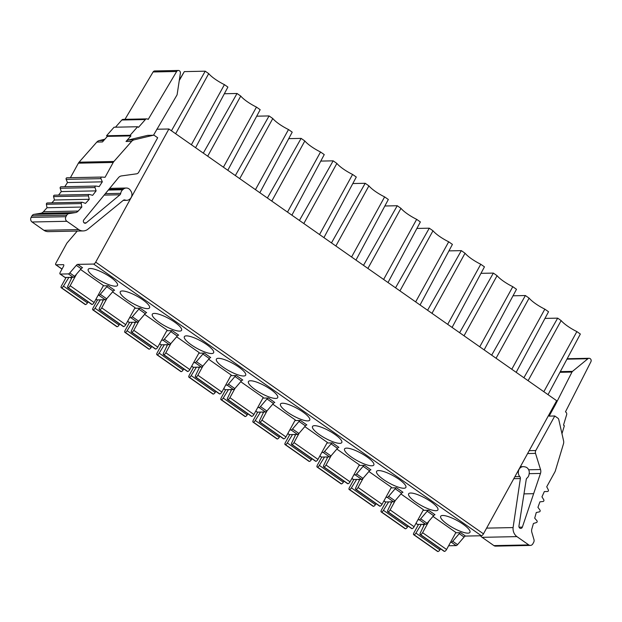<?xml version="1.0" encoding="UTF-8"?>
<svg xmlns="http://www.w3.org/2000/svg" width="622" height="622" viewBox="0 0 622 622"><rect width="100%" height="100%" fill="white"/><g stroke="black" fill="none" stroke-linecap="round" stroke-linejoin="round"><path stroke-width="0.93" d="M448.618 545.758L456.151 545.611A2.224 0.863 -55 0 0 457.559 544.647L464.082 537.043A2.224 0.863 125 0 1 465.489 536.078L481.397 535.76A2.224 0.863 -55 0 0 483.465 533.847L556.659 400.7L168.889 128.995L95.695 262.142A2.224 0.863 125 0 1 93.627 264.055L77.719 264.373A2.224 0.863 -55 0 0 76.312 265.337L69.788 272.941A2.224 0.863 125 0 1 68.389 273.905L60.272 274.069A2.224 0.863 125 0 1 60.031 273.999A2.224 0.863 125 0 1 60.287 272.203L63.397 266.535A2.224 0.863 -55 0 0 63.654 264.731A2.224 0.863 -55 0 0 63.413 264.669L55.988 264.817A2.224 0.863 125 0 1 55.747 264.754A2.224 0.863 125 0 1 56.003 262.95L66.904 243.116L77.245 231.057M455.747 532.79L460.653 532.689A2.224 0.863 -55 0 0 459.246 533.653L452.723 541.257A2.224 0.863 125 0 1 451.323 542.221L450.553 542.236M467.931 533.147A16.693 4.183 -151.2 0 0 469.944 532.354A16.693 4.183 -151.2 0 0 460.264 522.356A16.693 4.183 -151.2 0 0 442.701 515.475A16.693 4.183 -151.2 0 0 440.687 516.268A16.693 4.183 -151.2 0 0 450.359 526.266A16.693 4.183 -151.2 0 0 467.931 533.147M432.974 516.408L455.91 532.486L446.573 549.483A2.224 0.863 -55 0 1 444.505 551.395L444.38 551.395A2.224 0.863 -55 0 1 444.139 551.333L420.177 534.539A2.224 0.863 125 0 1 420.301 532.976L424.468 524.268M385.881 497.343L387.234 497.32A2.224 0.863 125 0 0 388.641 496.356L395.164 488.752A2.224 0.863 -55 0 1 396.572 487.788L391.075 487.905M435.89 510.701A16.693 4.183 -151.2 0 0 437.904 509.908A16.693 4.183 -151.2 0 0 428.224 499.909A16.693 4.183 -151.2 0 0 410.66 493.021A16.693 4.183 -151.2 0 0 408.646 493.814A16.693 4.183 -151.2 0 0 418.318 503.812A16.693 4.183 -151.2 0 0 435.89 510.701M395.25 500.578L390.118 509.923A2.224 0.863 125 0 1 388.05 511.836L387.926 511.836A2.224 0.863 125 0 1 387.685 511.774L411.678 528.583A2.224 0.863 -55 0 0 411.919 528.646L412.044 528.646A2.224 0.863 -55 0 0 414.104 526.741L423.45 509.737L400.933 493.961M353.84 474.897L355.193 474.866A2.224 0.863 125 0 0 356.6 473.902L363.124 466.306A2.224 0.863 -55 0 1 364.531 465.342L359.034 465.45M403.849 488.247A16.693 4.183 -151.2 0 0 405.863 487.454A16.693 4.183 -151.2 0 0 396.183 477.455A16.693 4.183 -151.2 0 0 378.619 470.574A16.693 4.183 -151.2 0 0 376.605 471.367A16.693 4.183 -151.2 0 0 386.278 481.366A16.693 4.183 -151.2 0 0 403.849 488.247M363.209 478.131L358.078 487.477A2.224 0.863 125 0 1 356.009 489.382L355.885 489.39A2.224 0.863 125 0 1 355.644 489.32L379.638 506.137A2.224 0.863 -55 0 0 379.879 506.199L380.003 506.199A2.224 0.863 -55 0 0 382.063 504.286L391.409 487.29L368.893 471.507M321.799 452.443L323.152 452.419A2.224 0.863 125 0 0 324.56 451.455L331.083 443.851A2.224 0.863 -55 0 1 332.49 442.887L326.993 443.004M371.808 465.8A16.693 4.183 -151.2 0 0 373.822 465.007A16.693 4.183 -151.2 0 0 364.142 455.009A16.693 4.183 -151.2 0 0 346.578 448.12A16.693 4.183 -151.2 0 0 344.565 448.913A16.693 4.183 -151.2 0 0 354.237 458.912A16.693 4.183 -151.2 0 0 371.808 465.8M331.168 455.677L326.037 465.023A2.224 0.863 125 0 1 323.969 466.935L323.844 466.935A2.224 0.863 125 0 1 323.603 466.873L347.597 483.683A2.224 0.863 -55 0 0 347.838 483.745L347.962 483.745A2.224 0.863 -55 0 0 350.023 481.832L359.368 464.836L336.852 449.061M289.759 429.996L291.112 429.965A2.224 0.863 125 0 0 292.519 429.001L299.042 421.405A2.224 0.863 -55 0 1 300.449 420.441L294.952 420.55M339.767 443.346A16.693 4.183 -151.2 0 0 341.781 442.553A16.693 4.183 -151.2 0 0 332.101 432.554A16.693 4.183 -151.2 0 0 314.538 425.673A16.693 4.183 -151.2 0 0 312.524 426.467A16.693 4.183 -151.2 0 0 322.196 436.465A16.693 4.183 -151.2 0 0 339.767 443.346M299.128 433.231L293.996 442.576A2.224 0.863 125 0 1 291.928 444.481L291.804 444.489A2.224 0.863 125 0 1 291.562 444.419L315.556 461.229A2.224 0.863 -55 0 0 315.797 461.299L315.922 461.299A2.224 0.863 -55 0 0 317.982 459.386L327.327 442.39L304.811 426.606M257.718 407.542L259.071 407.519A2.224 0.863 125 0 0 260.478 406.555L267.001 398.951A2.224 0.863 -55 0 1 268.409 397.987L262.912 398.103M307.727 420.9A16.693 4.183 -151.2 0 0 309.74 420.099A16.693 4.183 -151.2 0 0 300.061 410.108A16.693 4.183 -151.2 0 0 282.497 403.219A16.693 4.183 -151.2 0 0 280.483 404.012A16.693 4.183 -151.2 0 0 290.155 414.011A16.693 4.183 -151.2 0 0 307.727 420.9M267.087 410.777L261.955 420.122A2.224 0.863 125 0 1 259.887 422.035L259.763 422.035A2.224 0.863 125 0 1 259.522 421.973L283.515 438.782A2.224 0.863 -55 0 0 283.756 438.844L283.881 438.844A2.224 0.863 -55 0 0 285.941 436.932L295.287 419.936L272.77 404.16M225.677 385.096L227.03 385.065A2.224 0.863 125 0 0 228.437 384.101L234.96 376.497A2.224 0.863 -55 0 1 236.368 375.54L230.871 375.649M275.686 398.445A16.693 4.183 -151.2 0 0 277.7 397.652A16.693 4.183 -151.2 0 0 268.02 387.654A16.693 4.183 -151.2 0 0 250.456 380.773A16.693 4.183 -151.2 0 0 248.442 381.566A16.693 4.183 -151.2 0 0 258.114 391.557A16.693 4.183 -151.2 0 0 275.686 398.445M235.046 388.33L229.915 397.676A2.224 0.863 125 0 1 227.846 399.581L227.722 399.588A2.224 0.863 125 0 1 227.481 399.518L251.475 416.328A2.224 0.863 -55 0 0 251.716 416.398L251.84 416.39A2.224 0.863 -55 0 0 253.9 414.485L263.246 397.489L240.73 381.706M193.636 362.642L194.989 362.61A2.224 0.863 125 0 0 196.396 361.654L202.92 354.05A2.224 0.863 -55 0 1 204.327 353.086L198.83 353.203M243.645 375.999A16.693 4.183 -151.2 0 0 245.659 375.198A16.693 4.183 -151.2 0 0 235.979 365.207A16.693 4.183 -151.2 0 0 218.415 358.319A16.693 4.183 -151.2 0 0 216.402 359.112A16.693 4.183 -151.2 0 0 226.074 369.11A16.693 4.183 -151.2 0 0 243.645 375.999M203.005 365.876L197.874 375.221A2.224 0.863 125 0 1 195.806 377.134L195.681 377.134A2.224 0.863 125 0 1 195.44 377.072L219.434 393.882A2.224 0.863 -55 0 0 219.675 393.944L219.799 393.944A2.224 0.863 -55 0 0 221.86 392.031L231.205 375.035L208.681 359.252M161.596 340.187L162.948 340.164A2.224 0.863 125 0 0 164.356 339.2L170.879 331.596A2.224 0.863 -55 0 1 172.286 330.64L166.789 330.748M211.604 353.545A16.693 4.183 -151.2 0 0 213.618 352.752A16.693 4.183 -151.2 0 0 203.938 342.753A16.693 4.183 -151.2 0 0 186.375 335.864A16.693 4.183 -151.2 0 0 184.361 336.665A16.693 4.183 -151.2 0 0 194.033 346.656A16.693 4.183 -151.2 0 0 211.604 353.545M170.964 343.43L165.825 352.775A2.224 0.863 125 0 1 163.765 354.68L163.64 354.68A2.224 0.863 125 0 1 163.399 354.618L187.393 371.427A2.224 0.863 -55 0 0 187.634 371.497L187.758 371.49A2.224 0.863 -55 0 0 189.819 369.585L199.164 352.588L176.64 336.805M115.482 286.19A16.693 4.183 -151.2 0 0 117.496 285.397A16.693 4.183 -151.2 0 0 107.816 275.398A16.693 4.183 -151.2 0 0 90.252 268.517A16.693 4.183 -151.2 0 0 88.238 269.31A16.693 4.183 -151.2 0 0 97.911 279.309A16.693 4.183 -151.2 0 0 115.482 286.19M80.518 269.45L103.462 285.529L94.116 302.525A2.224 0.863 -55 0 1 92.056 304.438L91.932 304.438A2.224 0.863 -55 0 1 91.691 304.376L67.728 287.582A2.224 0.863 125 0 1 67.852 286.019L72.02 277.311M106.883 298.521L101.744 307.867A2.224 0.863 125 0 1 99.683 309.779L99.559 309.779A2.224 0.863 125 0 1 99.318 309.717L123.311 326.527A2.224 0.863 -55 0 0 123.553 326.597L123.677 326.589A2.224 0.863 -55 0 0 125.737 324.684L135.083 307.688L112.559 291.905M147.523 308.644A16.693 4.183 -151.2 0 0 149.537 307.851A16.693 4.183 -151.2 0 0 139.857 297.852A16.693 4.183 -151.2 0 0 122.293 290.964A16.693 4.183 -151.2 0 0 120.279 291.765A16.693 4.183 -151.2 0 0 129.951 301.756A16.693 4.183 -151.2 0 0 147.523 308.644M138.924 320.975L133.784 330.321A2.224 0.863 125 0 1 131.724 332.234L131.6 332.234A2.224 0.863 125 0 1 131.359 332.171L155.352 348.981A2.224 0.863 -55 0 0 155.593 349.043L155.718 349.043A2.224 0.863 -55 0 0 157.778 347.13L167.124 330.134L144.599 314.351M179.564 331.098A16.693 4.183 -151.2 0 0 181.577 330.298A16.693 4.183 -151.2 0 0 171.897 320.307A16.693 4.183 -151.2 0 0 154.334 313.418A16.693 4.183 -151.2 0 0 152.32 314.211A16.693 4.183 -151.2 0 0 161.992 324.21A16.693 4.183 -151.2 0 0 179.564 331.098M127.58 321.333L128.948 322.289A2.224 0.863 -55 0 0 129.189 322.359L137.299 322.188A2.224 0.863 -55 0 0 138.706 321.232L145.229 313.628L138.838 309.15A2.224 0.863 -55 0 1 140.245 308.185L134.749 308.294M103.299 285.832L108.205 285.739A2.224 0.863 -55 0 0 106.797 286.695L100.274 294.299A2.224 0.863 125 0 1 98.867 295.263L98.105 295.279M417.922 519.798L419.282 519.767A2.224 0.863 125 0 0 420.682 518.81L427.205 511.206A2.224 0.863 -55 0 1 428.612 510.242L423.115 510.351M415.947 523.39L417.315 524.346A2.224 0.863 -55 0 0 417.556 524.416L425.673 524.245A2.224 0.863 -55 0 0 427.073 523.281L433.596 515.685A2.224 0.863 125 0 1 435.003 514.721L428.612 510.242M421.343 524.338L415.924 533.07A2.224 0.863 125 0 1 414.003 534.733L413.879 534.733A2.224 0.863 125 0 1 413.646 534.671A2.224 0.863 125 0 1 413.894 532.867L418.552 524.393M413.646 534.671L437.608 551.465A2.224 0.863 -55 0 0 437.849 551.527L437.974 551.527A2.224 0.863 -55 0 0 439.894 549.864L440.547 548.806M429.017 521.026L422.602 532.689A2.224 0.863 125 0 1 420.542 534.601L420.41 534.601A2.224 0.863 125 0 1 420.177 534.539M383.906 500.935L385.275 501.9A2.224 0.863 -55 0 0 385.516 501.962L393.633 501.798A2.224 0.863 -55 0 0 395.032 500.834L401.555 493.23A2.224 0.863 125 0 1 402.963 492.266L396.572 487.788M388.657 501.9L383.44 510.304A2.224 0.863 125 0 1 381.519 511.968L381.395 511.968A2.224 0.863 125 0 1 381.154 511.906A2.224 0.863 125 0 1 381.41 510.102L385.889 501.954M387.685 511.774A2.224 0.863 125 0 1 387.817 510.219L391.829 501.83M381.154 511.906L405.147 528.716A2.224 0.863 -55 0 0 405.388 528.786L405.513 528.778A2.224 0.863 -55 0 0 407.433 527.114L408.086 526.064M351.865 478.489L353.234 479.445A2.224 0.863 -55 0 0 353.475 479.508L361.592 479.344A2.224 0.863 -55 0 0 362.991 478.38L369.515 470.784A2.224 0.863 125 0 1 370.922 469.82L364.531 465.342M356.616 479.445L351.399 487.858A2.224 0.863 125 0 1 349.478 489.514L349.354 489.522A2.224 0.863 125 0 1 349.113 489.452A2.224 0.863 125 0 1 349.37 487.656L353.848 479.5M355.644 489.32A2.224 0.863 125 0 1 355.776 487.765L359.788 479.383M349.113 489.452L373.107 506.269A2.224 0.863 -55 0 0 373.348 506.331L373.472 506.331A2.224 0.863 -55 0 0 375.393 504.667L376.046 503.61M319.825 456.035L321.193 456.991A2.224 0.863 -55 0 0 321.434 457.061L329.551 456.898A2.224 0.863 -55 0 0 330.951 455.934L337.474 448.33A2.224 0.863 125 0 1 338.881 447.366L332.49 442.887M324.575 456.999L319.358 465.404A2.224 0.863 125 0 1 317.438 467.068L317.313 467.068A2.224 0.863 125 0 1 317.072 467.005A2.224 0.863 125 0 1 317.329 465.202L321.807 457.053M323.603 466.873A2.224 0.863 125 0 1 323.735 465.318L327.747 456.929M317.072 467.005L341.066 483.815A2.224 0.863 -55 0 0 341.307 483.877L341.431 483.877A2.224 0.863 -55 0 0 343.352 482.213L344.005 481.164M287.784 433.588L289.152 434.545A2.224 0.863 -55 0 0 289.393 434.607L297.51 434.444A2.224 0.863 -55 0 0 298.91 433.48L305.433 425.883A2.224 0.863 125 0 1 306.84 424.919L300.449 420.441M292.534 434.545L287.317 442.957A2.224 0.863 125 0 1 285.397 444.613L285.273 444.621A2.224 0.863 125 0 1 285.031 444.551A2.224 0.863 125 0 1 285.288 442.747L289.766 434.599M291.562 444.419A2.224 0.863 125 0 1 291.695 442.864L295.707 434.483M285.031 444.551L309.025 461.368A2.224 0.863 -55 0 0 309.266 461.431L309.391 461.431A2.224 0.863 -55 0 0 311.311 459.767L311.964 458.709M255.743 411.134L257.111 412.091A2.224 0.863 -55 0 0 257.352 412.161L265.462 411.997A2.224 0.863 -55 0 0 266.869 411.033L273.392 403.429A2.224 0.863 125 0 1 274.8 402.465L268.409 397.987M260.494 412.098L255.277 420.503A2.224 0.863 125 0 1 253.356 422.167L253.232 422.167A2.224 0.863 125 0 1 252.991 422.105A2.224 0.863 125 0 1 253.247 420.301L257.726 412.153M259.522 421.973A2.224 0.863 125 0 1 259.654 420.418L263.666 412.028M252.991 422.105L276.984 438.914A2.224 0.863 -55 0 0 277.225 438.976L277.35 438.976A2.224 0.863 -55 0 0 279.27 437.313L279.923 436.263M223.702 388.688L225.071 389.644A2.224 0.863 -55 0 0 225.312 389.706L233.421 389.543A2.224 0.863 -55 0 0 234.828 388.579L241.352 380.975A2.224 0.863 125 0 1 242.759 380.019L236.368 375.54M228.453 389.644L223.236 398.049A2.224 0.863 125 0 1 221.315 399.713L221.191 399.721A2.224 0.863 125 0 1 220.95 399.651A2.224 0.863 125 0 1 221.207 397.847L225.685 389.699M227.481 399.518A2.224 0.863 125 0 1 227.613 397.963L231.625 389.582M220.95 399.651L244.944 416.46A2.224 0.863 -55 0 0 245.185 416.53L245.309 416.53A2.224 0.863 -55 0 0 247.229 414.866L247.883 413.809M191.662 366.234L193.03 367.19A2.224 0.863 -55 0 0 193.271 367.26L201.38 367.089A2.224 0.863 -55 0 0 202.788 366.133L209.311 358.529A2.224 0.863 125 0 1 210.718 357.564L204.327 353.086M196.412 367.198L191.195 375.602A2.224 0.863 125 0 1 189.275 377.266L189.15 377.266A2.224 0.863 125 0 1 188.909 377.204A2.224 0.863 125 0 1 189.166 375.4L193.644 367.252M195.44 377.072A2.224 0.863 125 0 1 195.572 375.509L199.584 367.128M188.909 377.204L212.903 394.014A2.224 0.863 -55 0 0 213.144 394.076L213.268 394.076A2.224 0.863 -55 0 0 215.189 392.412L215.842 391.362M159.621 343.787L160.989 344.743A2.224 0.863 -55 0 0 161.23 344.806L169.34 344.642A2.224 0.863 -55 0 0 170.747 343.678L177.27 336.074A2.224 0.863 125 0 1 178.677 335.118L172.286 330.64M164.371 344.743L159.154 353.148A2.224 0.863 125 0 1 157.234 354.812L157.109 354.82A2.224 0.863 125 0 1 156.868 354.75A2.224 0.863 125 0 1 157.125 352.946L161.603 344.798M163.399 354.618A2.224 0.863 125 0 1 163.524 353.063L167.543 344.681M156.868 354.75L180.862 371.559A2.224 0.863 -55 0 0 181.103 371.629L181.227 371.622A2.224 0.863 -55 0 0 183.148 369.966L183.801 368.908M68.894 277.381L63.475 286.112A2.224 0.863 125 0 1 61.555 287.776L61.43 287.776A2.224 0.863 125 0 1 61.189 287.714L85.16 304.508A2.224 0.863 -55 0 0 85.401 304.57L85.525 304.57A2.224 0.863 -55 0 0 87.445 302.906L88.099 301.857M61.189 287.714A2.224 0.863 125 0 1 61.446 285.91L66.103 277.435M76.568 274.069L70.154 285.731A2.224 0.863 125 0 1 68.093 287.644L67.961 287.644A2.224 0.863 125 0 1 67.728 287.582M100.29 299.843L95.073 308.248A2.224 0.863 125 0 1 93.152 309.911L93.028 309.911A2.224 0.863 125 0 1 92.787 309.849A2.224 0.863 125 0 1 93.043 308.046L97.522 299.897M99.318 309.717A2.224 0.863 125 0 1 99.442 308.162L103.462 299.781M92.787 309.849L116.78 326.659A2.224 0.863 -55 0 0 117.022 326.729L117.146 326.721A2.224 0.863 -55 0 0 119.066 325.065L119.719 324.008M132.33 322.289L127.113 330.702A2.224 0.863 125 0 1 125.193 332.366L125.069 332.366A2.224 0.863 125 0 1 124.828 332.303A2.224 0.863 125 0 1 125.084 330.5L129.563 322.351M131.359 332.171A2.224 0.863 125 0 1 131.483 330.609L135.503 322.227M124.828 332.303L148.821 349.113A2.224 0.863 -55 0 0 149.062 349.175L149.187 349.175A2.224 0.863 -55 0 0 151.107 347.511L151.76 346.462M145.229 313.628A2.224 0.863 125 0 1 146.636 312.664L140.245 308.185M138.838 309.15L132.315 316.753A2.224 0.863 125 0 1 130.908 317.71L129.555 317.741M95.959 299.174L96.908 299.843A2.224 0.863 -55 0 0 97.149 299.905L105.258 299.742A2.224 0.863 -55 0 0 106.665 298.778L113.188 291.174A2.224 0.863 125 0 1 114.596 290.217L108.205 285.739M168.889 128.995L156.775 129.244M179.26 80.549L184.322 71.616L179.346 79.966M554.404 404.798L555.368 404.774L549.14 416.11L554.777 415.994L535.791 450.53A3.335 2.962 -91.2 0 0 535.519 453.384L527.611 453.547M530.379 545.416L495.547 546.132A3.335 2.962 88.8 0 1 493.922 545.618L482.097 537.33L514.868 536.662L516.921 536.623L528.754 544.911A3.335 2.962 -91.2 0 0 532.829 543.846L533.66 542.337A3.335 2.962 -91.2 0 0 533.956 539.538L531.857 532.393A5.567 4.945 88.8 0 1 531.857 528.918L533.435 523.475L536.459 522.55A1.112 0.987 -91.2 0 0 536.903 520.7L534.702 518.165L536.281 512.505L539.367 511.867A1.112 0.987 -91.2 0 0 539.943 510.063L537.937 507.334L539.927 501.845L543.045 501.495A1.112 0.987 -91.2 0 0 543.752 499.754L541.956 496.846L544.343 491.567L547.477 491.512A1.112 0.987 -91.2 0 1 547.477 491.512A1.112 0.987 -91.2 0 0 548.316 489.841L546.73 486.777L554.886 471.942A5.567 4.945 -91.2 0 0 555.36 470.815L563.454 443.914A5.567 4.945 -91.2 0 0 563.563 440.749L558.758 419.516A2.224 1.975 -91.2 0 0 557.88 418.171L554.777 415.994M480.456 535.775A9.509 8.444 88.8 0 0 482.097 537.33M516.921 536.623A9.509 8.444 -91.2 0 1 513.088 527.58L520.365 478.551A2.224 1.975 88.8 0 0 519.805 476.6A5.567 4.945 -91.2 0 1 518.414 471.67A5.582 4.96 -91.2 0 1 523.242 466.64A5.582 4.96 -91.2 0 1 524.214 466.733L525.186 466.928A5.567 4.945 -91.2 0 1 526.927 467.682A5.567 4.945 -91.2 0 1 529.198 473.396L529.027 474.493A5.567 4.945 -91.2 0 1 527.036 478.046A2.224 1.975 88.8 0 0 526.235 479.461L518.942 526.064A2.006 1.78 88.8 0 0 522.363 527.122L540.464 473.443A5.567 4.945 88.8 0 0 540.534 469.54L535.519 453.384M486.606 528.125L513.088 527.58M517.636 471.694L518.414 471.67M523.981 493.884L533.303 493.689M555.368 404.774L571.976 372.065A2.224 1.975 -91.2 0 1 572.52 371.373L587.907 358.731A2.309 2.053 -91.2 0 1 590.9 361.755L565.468 411.85L565.81 412.091A2.224 1.975 -91.2 0 1 566.642 414.703L563.501 425.145L564.364 425.751L561.969 433.713M60.031 273.999L64.867 277.389A2.224 0.863 -55 0 0 65.108 277.459L73.217 277.288A2.224 0.863 -55 0 0 74.624 276.331L81.148 268.727A2.224 0.863 125 0 1 82.555 267.763L77.719 264.373M84.157 222.894L86.209 222.847A2.006 1.78 88.8 0 1 83.846 219.854L118.429 177.721A5.567 4.945 88.8 0 1 121.484 175.917L136.545 173.826A3.335 2.962 -91.2 0 0 138.69 172.278L157.669 137.75L154.567 135.573A2.224 1.975 -91.2 0 0 153.478 135.238L176.866 95.213A2.224 1.975 -91.2 0 0 177.169 94.357L180.38 73.186A2.309 2.053 -91.2 0 0 176.648 71.491L153.09 71.973L124.975 119.323M86.209 222.847L119.96 194.787A2.224 1.975 88.8 0 0 120.73 193.356A5.567 4.945 -91.2 0 1 122.666 189.764L123.459 189.104A5.567 4.945 -91.2 0 1 126.289 188.023A5.567 4.945 -91.2 0 1 129.003 188.863A5.567 4.945 -91.2 0 1 130.371 190.293L130.962 191.187A5.582 4.96 -91.2 0 1 129.609 199.242A5.567 4.945 -91.2 0 1 126.779 200.323A5.567 4.945 -91.2 0 1 125.084 200.027A2.224 1.975 88.8 0 0 123.288 200.323L87.601 229.448A9.509 8.444 -91.2 0 1 83.224 230.933A9.509 8.444 -91.2 0 1 78.722 229.588L43.898 230.295A9.509 8.444 88.8 0 0 48.399 231.648L83.224 230.933M47.008 207.748L81.832 207.04L81.225 203.565A1.112 0.987 -91.2 0 1 82.166 202.243L47.342 202.951A1.112 0.987 88.8 0 0 46.393 204.28L47.008 207.748L43.384 211.768A5.567 4.945 -91.2 0 1 40.624 213.299L34.023 214.349L68.848 213.641A3.335 2.962 -91.2 0 0 66.756 215.181L65.924 216.697A3.335 2.962 -91.2 0 0 66.888 221.292L78.722 229.588M43.898 230.295L32.064 222A3.335 2.962 88.8 0 1 31.1 217.405L31.932 215.888A3.335 2.962 88.8 0 1 34.023 214.349M68.848 213.641L75.449 212.592A5.567 4.945 88.8 0 0 78.209 211.052L81.832 207.04M82.166 202.243A1.112 0.987 -91.2 0 1 82.493 202.298L85.486 203.402L89.273 199.297L88.41 195.891A1.112 0.987 -91.2 0 1 89.584 194.507L92.647 195.324L96.115 190.876L95.01 187.564A1.112 0.987 -91.2 0 1 96.076 186.071L99.186 186.6L102.319 181.842L100.966 178.646A1.112 0.987 -91.2 0 1 101.922 177.06L105.056 177.301L113.212 162.459A5.567 4.945 -91.2 0 1 113.904 161.479L131.662 141.357A5.567 4.945 -91.2 0 1 134.119 139.849L153.105 135.285A2.224 1.975 -91.2 0 1 153.478 135.238L147.849 135.347A2.224 1.975 88.8 0 0 147.476 135.402L128.49 139.966A5.567 4.945 88.8 0 0 126.025 141.474L130.954 135.891L107.396 136.366L102.467 141.948L96.838 142.065L79.072 162.194A5.567 4.945 88.8 0 0 78.388 163.174L70.403 177.698M54.759 195.215A1.112 0.987 88.8 0 0 53.585 196.599L54.448 200.004L89.273 199.297M54.448 200.004L51.805 202.865M61.251 186.779A1.112 0.987 88.8 0 0 60.186 188.272L61.29 191.584L96.115 190.876M61.29 191.584L58.546 195.106M101.751 177.068L67.098 177.768A1.112 0.987 88.8 0 0 66.142 179.354L67.487 182.557L102.319 181.842M67.487 182.557L64.766 186.693M107.396 136.366L106.533 135.759L130.091 135.285L130.954 135.891M130.091 135.285L137.625 126.74L138.488 127.347L145.385 119.533A2.224 1.975 -91.2 0 1 147.834 119.222L148.168 119.455L176.648 71.491M106.533 135.759L114.067 127.222L137.625 126.74M146.745 118.88L123.187 119.362A2.224 1.975 88.8 0 0 121.826 120.015L115.49 127.191M178.312 70.473L154.754 70.955A2.309 2.053 88.8 0 0 153.09 71.973M104.885 139.211L99.295 140.556A5.567 4.945 88.8 0 0 96.838 142.065M195.588 147.702L227.901 87.08L224.418 84.639A18.924 4.743 28.8 0 1 208.704 73.629L205.221 71.188L184.322 71.616M224.418 84.639L191.374 144.755M175.653 133.738L208.704 73.629M171.447 130.783L205.221 71.188M543.822 391.712L576.874 331.596L580.349 334.037L548.036 394.659M576.874 331.596A18.924 4.743 28.8 0 1 561.153 320.587L557.67 318.145L544.973 318.402M528.101 380.695L561.153 320.587M523.895 377.741L557.67 318.145M511.782 369.258L544.833 309.15L548.534 311.746L516.174 372.337M496.061 358.241L529.112 298.132L525.403 295.536L513.018 295.792M544.833 309.15A18.924 4.743 28.8 0 1 529.112 298.132M491.668 355.162L525.403 295.536M479.741 346.812L512.792 286.695L516.493 289.292L484.134 349.883M464.02 335.794L497.071 275.686L493.363 273.089L480.977 273.338M512.792 286.695A18.924 4.743 28.8 0 1 497.071 275.686M459.627 332.716L493.363 273.089M447.7 324.357L480.752 264.249L484.452 266.838L452.093 327.436M431.979 313.34L465.031 253.232L461.322 250.635L448.936 250.891M480.752 264.249A18.924 4.743 28.8 0 1 465.031 253.232M427.586 310.261L461.322 250.635M415.659 301.903L448.703 241.795L452.412 244.392L420.052 304.982M399.938 290.894L432.99 230.778L429.281 228.188L416.896 228.437M448.703 241.795A18.924 4.743 28.8 0 1 432.99 230.778M395.545 287.815L429.281 228.188M383.618 279.457L416.662 219.348L420.371 221.937L388.011 282.536M367.897 268.44L400.949 208.331L397.24 205.734L384.855 205.991M416.662 219.348A18.924 4.743 28.8 0 1 400.949 208.331M363.505 265.361L397.24 205.734M351.578 257.003L384.621 196.894L388.33 199.491L355.971 260.082M335.857 245.993L368.908 185.877L365.2 183.288L352.814 183.537M384.621 196.894A18.924 4.743 28.8 0 1 368.908 185.877M331.464 242.914L365.2 183.288M319.537 234.556L352.581 174.448L356.289 177.037L323.93 237.635M303.816 223.539L336.867 163.43L333.159 160.834L320.773 161.09M352.581 174.448A18.924 4.743 28.8 0 1 336.867 163.43M299.423 220.46L333.159 160.834M287.496 212.102L320.54 151.993L324.249 154.59L291.889 215.181M271.775 201.093L304.827 140.976L301.118 138.387L288.732 138.636M320.54 151.993A18.924 4.743 28.8 0 1 304.827 140.976M267.382 198.014L301.118 138.387M255.455 189.656L288.499 129.547L292.208 132.136L259.848 192.734M239.734 178.638L272.786 118.53L269.077 115.933L256.692 116.182M288.499 129.547A18.924 4.743 28.8 0 1 272.786 118.53M235.341 175.56L269.077 115.933M223.415 167.201L256.458 107.093L260.167 109.69L227.808 170.28M207.694 156.184L240.745 96.076L237.036 93.487L224.355 93.743M256.458 107.093A18.924 4.743 28.8 0 1 240.745 96.076M203.301 153.113L237.036 93.487M481.397 535.76L93.627 264.055M460.653 532.689L465.489 536.078M55.988 264.817L62.021 269.046M415.986 523.312L417.556 524.416M419.282 519.767L425.673 524.245M420.682 518.81L427.073 523.281M427.205 511.206L433.596 515.685M423.963 525.333L422.501 524.315M422.602 532.689L446.573 549.483M444.505 551.395L420.542 534.601M420.41 534.601L444.38 551.395M415.924 533.07L439.894 549.864M437.974 551.527L414.003 534.733M413.879 534.733L437.849 551.527M383.945 500.865L385.516 501.962M387.234 497.32L393.633 501.798M388.641 496.356L395.032 500.834M395.164 488.752L401.555 493.23M391.479 502.56L390.484 501.861M387.926 511.836L411.919 528.646M412.044 528.646L388.05 511.836M390.118 509.923L414.104 526.741M383.44 510.304L407.433 527.114M405.513 528.778L381.519 511.968M381.395 511.968L405.388 528.786M351.904 478.411L353.475 479.508M355.193 474.866L361.592 479.344M356.6 473.902L362.991 478.38M363.124 466.306L369.515 470.784M359.438 480.114L358.443 479.406M355.885 489.39L379.879 506.199M380.003 506.199L356.009 489.382M358.078 487.477L382.063 504.286M351.399 487.858L375.393 504.667M373.472 506.331L349.478 489.514M349.354 489.522L373.348 506.331M319.863 455.965L321.434 457.061M323.152 452.419L329.551 456.898M324.56 451.455L330.951 455.934M331.083 443.851L337.474 448.33M327.397 457.66L326.402 456.96M323.844 466.935L347.838 483.745M347.962 483.745L323.969 466.935M326.037 465.023L350.023 481.832M319.358 465.404L343.352 482.213M341.431 483.877L317.438 467.068M317.313 467.068L341.307 483.877M287.823 433.511L289.393 434.607M291.112 429.965L297.51 434.444M292.519 429.001L298.91 433.48M299.042 421.405L305.433 425.883M295.357 435.206L294.361 434.506M291.804 444.489L315.797 461.299M315.922 461.299L291.928 444.481M293.996 442.576L317.982 459.386M287.317 442.957L311.311 459.767M309.391 461.431L285.397 444.613M285.273 444.621L309.266 461.431M255.782 411.064L257.352 412.161M259.071 407.519L265.462 411.997M260.478 406.555L266.869 411.033M267.001 398.951L273.392 403.429M263.316 412.759L262.321 412.059M259.763 422.035L283.756 438.844M283.881 438.844L259.887 422.035M261.955 420.122L285.941 436.932M255.277 420.503L279.27 437.313M277.35 438.976L253.356 422.167M253.232 422.167L277.225 438.976M223.741 388.61L225.312 389.706M227.03 385.065L233.421 389.543M228.437 384.101L234.828 388.579M234.96 376.497L241.352 380.975M231.275 390.305L230.28 389.605M227.722 399.588L251.716 416.398M251.84 416.39L227.846 399.581M229.915 397.676L253.9 414.485M223.236 398.049L247.229 414.866M245.309 416.53L221.315 399.713M221.191 399.721L245.185 416.53M191.7 366.164L193.271 367.26M194.989 362.61L201.38 367.089M196.396 361.654L202.788 366.133M202.92 354.05L209.311 358.529M199.234 367.859L198.239 367.159M195.681 377.134L219.675 393.944M219.799 393.944L195.806 377.134M197.874 375.221L221.86 392.031M191.195 375.602L215.189 392.412M213.268 394.076L189.275 377.266M189.15 377.266L213.144 394.076M159.66 343.709L161.23 344.806M162.948 340.164L169.34 344.642M164.356 339.2L170.747 343.678M170.879 331.596L177.27 336.074M167.194 345.404L166.198 344.705M163.64 354.68L187.634 371.497M187.758 371.49L163.765 354.68M165.825 352.775L189.819 369.585M159.154 353.148L183.148 369.966M181.227 371.622L157.234 354.812M157.109 354.82L181.103 371.629M71.514 278.376L70.053 277.358M63.475 286.112L87.445 302.906M85.525 304.57L61.555 287.776M61.43 287.776L85.401 304.57M70.154 285.731L94.116 302.525M92.056 304.438L68.093 287.644M67.961 287.644L91.932 304.438M103.112 300.504L102.117 299.804M99.559 309.779L123.553 326.597M123.677 326.589L99.683 309.779M101.744 307.867L125.737 324.684M95.073 308.248L119.066 325.065M117.146 326.721L93.152 309.911M93.028 309.911L117.022 326.729M135.153 322.958L134.158 322.258M131.6 332.234L155.593 349.043M155.718 349.043L131.724 332.234M133.784 330.321L157.778 347.13M127.113 330.702L151.107 347.511M149.187 349.175L125.193 332.366M125.069 332.366L149.062 349.175M132.315 316.753L138.706 321.232M137.299 322.188L130.908 317.71M127.619 321.263L129.189 322.359M113.188 291.174L106.797 286.695M100.274 294.299L106.665 298.778M105.258 299.742L98.867 295.263M95.998 299.104L97.149 299.905M95.695 262.142L483.465 533.847M464.082 537.043L459.246 533.653M452.723 541.257L457.559 544.647M456.151 545.611L451.323 542.221M529.198 450.662L535.791 450.53M493.922 545.618L528.754 544.911M520.365 478.551L513.788 478.683M514.876 476.701L519.805 476.6M519.059 527.184L522.363 527.122M540.464 473.443L529.151 473.669M528.677 469.781L540.534 469.54M571.976 372.065L559.948 372.306M560.313 371.622L572.52 371.373M587.907 358.731L566.961 359.158M81.148 268.727L76.312 265.337M73.217 277.288L68.389 273.905M60.272 274.069L65.108 277.459M69.788 272.941L74.624 276.331M119.96 194.787L104.574 195.098M105.771 193.66L120.73 193.356M108.632 190.052L122.666 189.764M123.459 189.104L109.153 189.399M123.739 200.051L125.084 200.027M66.888 221.292L32.064 222M31.1 217.405L65.924 216.697M66.756 215.181L31.932 215.888M75.449 212.592L40.624 213.299M43.384 211.768L78.209 211.052M81.225 203.565L46.393 204.28M88.41 195.891L53.585 196.599M95.01 187.564L60.186 188.272M100.966 178.646L66.142 179.354M113.212 162.459L78.388 163.174M79.072 162.194L113.904 161.479M131.662 141.357L126.025 141.474M128.49 139.966L134.119 139.849M153.105 135.285L147.476 135.402M145.385 119.533L121.826 120.015M99.295 140.556L103.781 140.463M55.747 264.754L61.975 269.116M523.242 466.64L520.373 466.702M589.073 358.288L567.186 358.731M109.977 188.357L126.289 188.023M123.203 200.401L126.779 200.323M54.511 195.184L89.343 194.476M61.088 186.771L95.912 186.064M67.013 177.768L101.837 177.06"/></g></svg>
